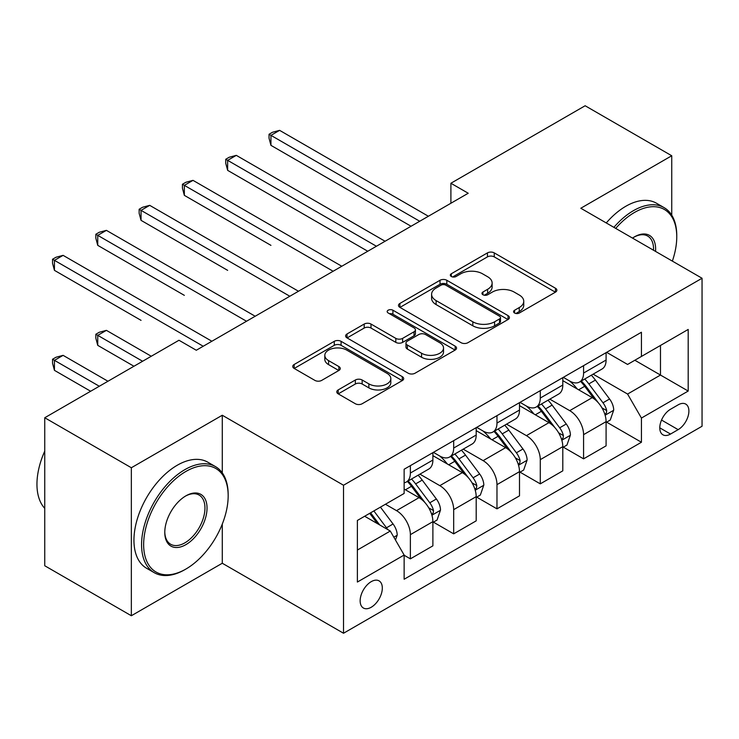 <?xml version="1.0" encoding="UTF-8"?>
<svg xmlns="http://www.w3.org/2000/svg" width="739" height="739" viewBox="0 0 739 739"><rect width="100%" height="100%" fill="white"/><g stroke="black" fill="none" stroke-linecap="round" stroke-linejoin="round"><path stroke-width="1.11" d="M514.566 313.013A3.362 1.94 0 0 0 519.332 313.013L555.46 292.154A4.813 2.78 0 0 0 556.864 290.187A4.813 2.78 0 0 0 555.46 288.228L494.252 252.886A4.813 2.78 0 0 0 487.454 252.886L451.326 273.744A3.362 1.94 0 0 0 450.337 275.12A3.362 1.94 0 0 0 451.326 276.497A3.362 1.94 0 0 0 456.083 276.497L460.757 273.799A15.39 8.886 0 0 1 482.521 273.799L487.62 276.737A15.39 8.886 0 0 1 492.128 283.019A15.39 8.886 0 0 1 487.62 289.3L482.946 292.007A3.362 1.94 0 0 0 481.957 293.374A3.362 1.94 0 0 0 482.946 294.75A3.362 1.94 0 0 0 487.703 294.75L492.386 292.053A15.39 8.886 0 0 1 514.141 292.053L519.24 295A15.39 8.886 0 0 1 523.748 301.281A15.39 8.886 0 0 1 519.24 307.563L514.566 310.26A3.362 1.94 0 0 0 513.587 311.636A3.362 1.94 0 0 0 514.566 313.013L514.566 310.26M371.237 607.246A15.676 9.053 120 0 0 381.472 593.435A15.676 9.053 120 0 0 379.07 580.872A15.676 9.053 120 0 0 371.237 581.648A15.676 9.053 120 0 0 360.992 595.458A15.676 9.053 120 0 0 363.394 608.021A15.676 9.053 120 0 0 371.237 607.246M338.185 389.915A4.813 2.78 0 0 0 336.772 391.873A4.813 2.78 0 0 0 338.185 393.841L355.357 403.753A4.813 2.78 0 0 0 362.156 403.753L402.275 380.585A4.813 2.78 0 0 0 403.688 378.627A4.813 2.78 0 0 0 402.275 376.659L341.076 341.326A4.813 2.78 0 0 0 334.268 341.326L294.15 364.493A4.813 2.78 0 0 0 292.746 366.452A4.813 2.78 0 0 0 294.15 368.419L314.888 380.391A4.813 2.78 0 0 0 321.696 380.391L338.859 370.479A4.813 2.78 0 0 0 340.273 368.512A4.813 2.78 0 0 0 338.859 366.553L328.578 360.614A12.859 7.427 0 0 1 324.809 355.357A12.859 7.427 0 0 1 332.753 348.503A12.859 7.427 0 0 1 346.767 350.11L387.06 373.371A12.859 7.427 0 0 1 390.829 378.627A12.859 7.427 0 0 1 382.885 385.49A12.859 7.427 0 0 1 368.872 383.874L362.156 380.003A4.813 2.78 0 0 0 355.357 380.003L338.185 389.915L338.185 393.841M222.282 472.877L222.282 415.244L131.348 467.75L44.746 417.747L44.746 565.751L131.348 615.744L222.273 563.247M222.282 415.244L343.524 485.246L702.05 278.252L702.05 426.246L343.524 633.249L343.524 485.246M671.742 215.178L671.742 155.753L580.808 208.25L702.05 278.252M671.742 155.753L585.14 105.751L450.901 183.254L450.901 203.253M44.746 417.747L178.977 340.254L196.297 350.249L468.221 193.248L450.901 183.254M461.099 342.702A4.813 2.78 0 0 0 467.898 342.702L508.026 319.534A4.813 2.78 0 0 0 509.43 317.576A4.813 2.78 0 0 0 508.026 315.608L446.818 280.275A4.813 2.78 0 0 0 440.019 280.275L399.901 303.443A4.813 2.78 0 0 0 398.487 305.401A4.813 2.78 0 0 0 399.901 307.369L461.099 342.702M389.508 313.733A3.362 1.94 0 0 1 392.926 314.214L392.926 310.214L455.15 346.138A4.813 2.78 0 0 1 456.554 348.097A4.813 2.78 0 0 1 455.15 350.064L415.032 373.223A4.813 2.78 0 0 1 408.224 373.223L347.025 337.889L347.025 333.963A4.813 2.78 0 0 0 345.612 335.931A4.813 2.78 0 0 0 347.025 337.889M347.025 333.963L364.198 324.051A4.813 2.78 0 0 1 370.996 324.051L395.818 338.379A4.813 2.78 0 0 0 402.616 338.379L414.006 331.802A4.813 2.78 0 0 0 415.42 329.843A4.813 2.78 0 0 0 414.006 327.876L388.169 312.957A3.362 1.94 0 0 1 387.181 311.581A3.362 1.94 0 0 1 389.259 309.789A3.362 1.94 0 0 1 392.926 310.214M678.143 404.852L670.532 409.249A15.186 8.766 120 0 0 660.601 422.634A15.186 8.766 120 0 0 662.929 434.8A15.186 8.766 120 0 0 670.532 434.052L678.143 429.645A15.186 8.766 120 0 0 688.074 416.269A15.186 8.766 120 0 0 685.746 404.094A15.186 8.766 120 0 0 678.143 404.852M634.847 360.253L660.481 375.052L660.481 345.455L688.194 329.446L641.434 356.447L641.434 332.254M688.194 329.446L688.194 391.051L641.434 418.052L627.577 394.053L593.131 374.165M606.617 422.154L641.434 442.245L641.434 418.052M641.434 442.245L404.141 579.247L404.141 555.044L357.38 582.046L357.38 520.45L404.141 493.449L404.141 469.247L641.424 332.254M131.348 467.75L131.348 615.744M222.282 524.099L222.282 563.247L343.524 633.249M627.577 394.053L660.481 375.052L688.194 391.051M357.38 550.047L390.284 531.045L364.65 516.247M404.141 555.248L410.376 558.85L410.376 534.648A19.593 11.316 -120 0 0 396.52 510.649L385.435 504.247M432.888 545.844L432.888 521.651A19.593 11.316 -120 0 0 419.031 497.652L404.141 489.052M433.414 522.15L453.672 533.844L453.672 509.651A19.593 11.316 -120 0 0 439.816 485.652L419.928 474.161M453.681 533.844L476.193 520.847L476.193 496.645A19.593 11.316 -120 0 0 462.337 472.646L432.897 455.649M476.71 497.144L496.977 508.848L496.977 484.645A19.593 11.316 -120 0 0 483.121 460.646L463.224 449.164M496.977 508.848L519.499 495.851L519.499 471.648A19.593 11.316 -120 0 0 505.642 447.649L476.193 430.652M520.016 472.147L540.283 483.851L562.795 470.845L562.795 446.652A19.593 11.316 -120 0 0 548.938 422.653L526.417 435.65L506.529 424.158M548.938 422.653L519.499 405.646M563.312 447.15L583.579 458.845L583.579 434.652A19.593 11.316 -120 0 0 569.723 410.653L549.825 399.162M583.579 458.845L606.091 445.848L606.091 421.646A19.593 11.316 -120 0 0 592.235 397.647L562.795 380.65M606.617 352.346L627.577 364.447L641.424 356.447M563.312 377.352L569.723 381.047A19.593 11.316 -120 0 0 579.524 382.017A19.593 11.316 -120 0 0 583.579 373.047L583.579 365.648M520.016 402.349L526.427 406.053A19.593 11.316 -120 0 0 536.218 407.023A19.593 11.316 -120 0 0 540.283 398.053L540.283 390.645M476.71 427.345L483.121 431.049A19.593 11.316 -120 0 0 492.922 432.019A19.593 11.316 -120 0 0 496.977 423.05L496.977 415.651M433.414 452.351L439.816 456.046A19.593 11.316 -120 0 0 449.617 457.016A19.593 11.316 -120 0 0 453.672 448.046L453.672 440.647M410.376 558.85L432.897 545.844M579.524 382.017L602.036 369.02A19.593 11.316 -120 0 0 606.091 360.05L606.091 352.651M536.218 407.023L558.739 394.016A19.593 11.316 -120 0 0 562.795 385.047L562.795 377.647M492.922 432.019L515.434 419.022A19.593 11.316 -120 0 0 519.499 410.053L519.499 402.644M540.283 483.851L540.283 459.649A19.593 11.316 -120 0 0 526.427 435.65M449.617 457.016L472.138 444.019A19.593 11.316 -120 0 0 476.193 435.049L476.193 427.65M404.141 482.807A19.593 11.316 -120 0 0 406.321 482.022L428.832 469.016A19.593 11.316 -120 0 0 432.888 460.046L432.888 452.647M406.321 482.022A19.593 11.316 -120 0 0 410.376 473.043L410.376 465.644M390.284 531.045L404.141 555.044M515.914 313.484L519.24 311.562A15.39 8.886 0 0 0 523.748 305.281L523.748 301.281M492.128 283.019L492.128 287.018A15.39 8.886 0 0 1 487.62 293.3L484.294 295.231M555.395 292.191L494.252 256.886A4.813 2.78 0 0 0 487.454 256.886L452.665 276.968M507.961 319.571L446.818 284.275A4.813 2.78 0 0 0 440.019 284.275L399.956 307.406M499.527 318.943A3.362 1.94 0 0 0 500.506 317.576A3.362 1.94 0 0 0 499.527 316.2L445.802 285.18A3.362 1.94 0 0 0 441.035 285.18L436.112 288.025A15.39 8.886 0 0 0 431.604 294.307A15.39 8.886 0 0 0 436.112 300.588L472.831 321.798A15.39 8.886 0 0 0 494.594 321.798L499.527 318.943L499.527 322.943A3.362 1.94 0 0 0 500.506 321.576L500.506 317.576M431.604 294.307L431.604 298.307A15.39 8.886 0 0 0 436.112 304.588L436.112 300.588M499.527 322.943L494.594 325.797A15.39 8.886 0 0 1 472.831 325.797L436.112 304.588M347.09 337.926L364.198 328.051L364.198 324.051M415.42 329.843L415.42 333.843A4.813 2.78 0 0 1 414.006 335.802L402.616 342.379A4.813 2.78 0 0 1 395.818 342.379L370.996 328.051A4.813 2.78 0 0 0 364.198 328.051M392.926 314.214L455.085 350.101M421.572 353.251A12.859 7.427 0 0 0 435.594 354.859A12.859 7.427 0 0 0 443.529 348.004A12.859 7.427 0 0 0 439.76 342.748L425.572 334.555A4.813 2.78 0 0 0 418.764 334.555L407.374 341.132A4.813 2.78 0 0 0 405.97 343.09A4.813 2.78 0 0 0 407.374 345.058L421.572 353.251L421.572 357.251A12.859 7.427 0 0 0 435.594 358.858A12.859 7.427 0 0 0 443.529 352.004L443.529 348.004M405.97 343.09L405.97 347.09A4.813 2.78 0 0 0 407.374 349.057L407.374 345.058M421.572 357.251L407.374 349.057M390.829 378.627L390.829 382.626A12.859 7.427 0 0 1 382.885 389.49A12.859 7.427 0 0 1 368.872 387.873L362.156 384.003A4.813 2.78 0 0 0 355.357 384.003L338.25 393.878M324.809 355.357L324.809 359.366A12.859 7.427 0 0 0 328.578 364.613L328.578 360.614M338.795 370.516L328.578 364.613M402.21 380.622L341.076 345.325A4.813 2.78 0 0 0 334.268 345.325L294.214 368.456M606.091 422.449L610.257 420.048L613.712 410.053A12.979 7.492 -120 0 0 609.573 398.995L595.422 380.095A37.477 21.634 -120 0 0 591.329 375.2M577.251 389A37.477 21.634 -120 0 0 569.584 380.964M604.908 414.496L606.423 412.87L606.71 410.607A12.979 7.492 -120 0 0 602.987 402.792L588.835 383.901A37.477 21.634 -120 0 0 584.743 379.005M581.26 381.019A31.112 17.958 60 0 1 586.369 386.82L598.341 402.81M270.945 245.357L184.344 195.355L184.344 185.35L193.008 180.353L341.787 266.252M580.586 381.407A37.477 21.634 60 0 1 584.678 386.303L594.091 398.857M419.724 221.257L270.945 135.357L279.61 130.35L428.389 216.25M411.069 226.254L270.945 145.352L270.945 135.357L269.042 134.258L272.506 132.253L279.61 130.35M270.945 145.352L269.042 138.258L269.042 134.258M562.795 447.446L566.952 445.054L570.416 435.049A12.979 7.492 -120 0 0 566.268 423.992L552.116 405.101A37.477 21.634 -120 0 0 548.024 400.205M533.955 413.997A37.477 21.634 -120 0 0 526.279 405.97M561.612 439.502L563.118 437.867L563.404 435.604A12.979 7.492 -120 0 0 559.691 427.798L545.539 408.898A37.477 21.634 -120 0 0 541.447 404.002M537.955 406.016A31.112 17.958 60 0 1 543.063 411.817L555.044 427.807M227.649 270.354L141.047 220.351L141.047 210.356L149.703 205.35L298.482 291.249M537.29 406.404A37.477 21.634 60 0 1 541.382 411.3L550.786 423.863M519.499 472.452L523.655 470.05L527.11 460.046A12.979 7.492 -120 0 0 522.972 448.989L508.82 430.098A37.477 21.634 -120 0 0 504.728 425.202M490.65 438.994A37.477 21.634 -120 0 0 482.983 430.966M518.307 464.498L519.822 462.863L520.108 460.6A12.979 7.492 -120 0 0 516.385 452.795L502.234 433.895A37.477 21.634 -120 0 0 498.141 428.999M494.659 431.013A31.112 17.958 60 0 1 499.767 436.823L511.739 452.813M184.344 295.351L97.742 245.348L97.742 235.353L106.407 230.356L255.186 316.246M493.985 431.4A37.477 21.634 60 0 1 498.077 436.296L507.49 448.859M476.193 497.449L480.35 495.047L483.814 485.043A12.979 7.492 -120 0 0 479.666 473.995L465.515 455.095A37.477 21.634 -120 0 0 461.422 450.199M447.354 464A37.477 21.634 -120 0 0 439.677 455.963M475.011 489.495L476.516 487.869L476.803 485.597A12.979 7.492 -120 0 0 473.089 477.791L458.937 458.901A37.477 21.634 -120 0 0 454.845 454.005M451.353 456.018A31.112 17.958 60 0 1 456.462 461.82L468.443 477.81M141.047 320.347L54.446 270.354L54.446 260.35L63.101 255.352L211.881 341.252M450.688 456.397A37.477 21.634 60 0 1 454.781 461.302L464.184 473.856M376.428 246.253L227.649 160.354L236.304 155.356L385.084 241.256M367.763 251.251L227.649 170.358L227.649 160.354L225.737 159.255L229.201 157.25L236.304 155.356M227.649 170.358L225.737 163.254L225.737 159.255M333.123 271.25L182.441 184.251L185.905 182.256L193.008 180.353M184.344 195.355L182.441 188.251L182.441 184.251M289.827 296.247L139.135 209.257L142.599 207.253L149.703 205.35M141.047 220.351L139.135 213.257L139.135 209.257M432.888 522.445L437.054 520.044L440.509 510.049A12.979 7.492 -120 0 0 436.37 498.991L422.218 480.101A37.477 21.634 -120 0 0 418.126 475.205M431.705 514.492L433.22 512.866L433.507 510.603A12.979 7.492 -120 0 0 429.784 502.788L415.632 483.897A37.477 21.634 -120 0 0 411.54 479.001M408.057 481.015A31.112 17.958 60 0 1 413.166 486.816L425.137 502.806M151.264 356.253L106.407 330.351L97.742 335.349L97.742 345.353L133.944 366.248M407.383 481.403A37.477 21.634 60 0 1 411.475 486.299L420.888 498.862M97.742 345.353L95.839 338.25L95.839 334.25L142.599 361.251M95.839 334.25L99.303 332.254L106.407 330.351M246.521 321.253L95.839 234.254L99.303 232.249L106.407 230.356M97.742 245.348L95.839 238.254L95.839 234.254M672.351 261.107A59.767 34.502 120 0 0 676.758 236.849A59.767 34.502 120 0 0 634.496 212.453A59.767 34.502 120 0 0 615.707 228.397M613.887 227.353A61.235 35.352 -60 0 1 633.462 210.652A61.235 35.352 -60 0 1 664.084 207.622A61.235 35.352 -60 0 1 676.767 235.649M632.519 238.106A29.883 17.256 -60 0 1 634.496 236.849L634.496 236.849A29.883 17.256 -60 0 1 655.539 251.399M606.266 222.956A61.235 35.352 -60 0 1 625.841 206.255A61.235 35.352 -60 0 1 656.463 203.216L664.084 207.622M653.525 250.235A28.415 16.406 120 0 0 647.669 236.046A28.415 16.406 120 0 0 633.979 237.164M184.87 569.649L185.905 569.048A59.767 34.502 120 0 0 228.166 495.851A59.767 34.502 120 0 0 185.905 471.445A59.767 34.502 120 0 0 143.643 544.643A59.767 34.502 120 0 0 185.905 569.048L184.87 569.649A61.235 35.352 -60 0 1 154.248 572.679A61.235 35.352 -60 0 1 144.862 523.609A61.235 35.352 -60 0 1 184.87 469.644A61.235 35.352 -60 0 1 215.483 466.614A61.235 35.352 -60 0 1 228.166 494.65L228.166 495.851M185.905 544.643A29.883 17.256 -60 0 1 164.779 532.449A29.883 17.256 -60 0 1 185.905 495.851L185.905 495.851A29.883 17.256 -60 0 1 207.04 508.044A29.883 17.256 -60 0 1 185.905 544.643M164.779 531.84A28.415 16.406 120 0 0 170.663 544.255A28.415 16.406 120 0 0 184.87 542.851A28.415 16.406 120 0 0 203.428 517.808A28.415 16.406 120 0 0 199.068 495.038A28.415 16.406 120 0 0 185.378 496.155M154.248 572.679L146.627 568.282A61.235 35.352 -60 0 1 137.242 519.212A61.235 35.352 -60 0 1 177.249 465.247A61.235 35.352 -60 0 1 207.862 462.217L215.483 466.614M44.746 508.367A61.235 35.352 -60 0 1 44.746 451.132M395.485 540.043L397.212 535.045A12.979 7.492 -120 0 0 393.065 523.988L380.437 507.13M107.959 381.25L63.101 355.348L54.446 360.355L54.446 370.35L90.638 391.245M387.67 529.54A12.979 7.492 -120 0 0 386.488 527.794L373.86 510.935M370.608 512.811L379.68 524.921M369.703 513.328L377.398 523.609M54.446 370.35L52.543 363.255L52.543 359.246L99.303 386.248M52.543 359.246L56.007 357.251L63.101 355.348M203.225 346.249L52.534 259.25L55.998 257.255L63.101 255.352M54.446 270.354L52.534 263.25L52.534 259.25M396.52 510.649L419.031 497.652M439.816 485.652L462.337 472.646M483.121 460.646L505.633 447.649M569.723 410.653L592.235 397.647M583.579 373.047L606.091 360.05M583.579 434.652L606.091 421.646M540.283 459.649L562.795 446.652M540.283 398.053L562.795 385.047M496.977 484.645L519.499 471.648M496.977 423.05L519.499 410.053M453.672 509.651L476.193 496.645M453.681 448.046L476.193 435.049M410.376 534.648L432.897 521.651M410.376 473.043L432.897 460.046M661.534 420.057L678.143 429.645M659.788 427.853L670.532 434.052M519.24 311.562L519.24 307.563M482.946 294.75L482.946 292.007M487.62 293.3L487.62 289.3M451.326 276.497L451.326 273.744M487.454 256.886L487.454 252.886M494.252 256.886L494.252 252.886M555.46 292.154L555.46 288.228M399.901 307.369L399.901 303.443M440.019 284.275L440.019 280.275M446.818 284.275L446.818 280.275M508.026 319.534L508.026 315.608M472.831 325.797L472.831 321.798M494.594 325.797L494.594 321.798M370.996 328.051L370.996 324.051M395.818 342.379L395.818 338.379M402.616 342.379L402.616 338.379M414.006 335.802L414.006 331.802M455.15 350.064L455.15 346.138M355.357 384.003L355.357 380.003M362.156 384.003L362.156 380.003M368.872 387.873L368.872 383.874M338.859 370.479L338.859 366.553M294.15 368.419L294.15 364.493M334.268 345.325L334.268 341.326M341.076 345.325L341.076 341.326M402.275 380.585L402.275 376.659M605.13 415.207L613.629 410.302M588.835 383.901L595.422 380.095M578.628 389.795L584.678 386.303M602.987 402.792L609.573 398.995M601.962 407.863L606.71 410.607M561.825 440.213L570.332 435.299M545.539 408.898L552.116 405.101M535.332 414.791L541.382 411.3M559.691 427.798L566.268 423.992M558.666 432.86L563.404 435.604M518.529 465.21L527.027 460.295M502.234 433.895L508.82 430.098M492.026 439.788L498.077 436.296M516.385 452.795L522.972 448.989M515.36 457.866L520.108 460.6M475.223 490.206L483.731 485.301M458.937 458.901L465.515 455.095M448.73 464.794L454.781 461.302M473.089 477.791L479.666 473.995M472.064 482.863L476.803 485.597M431.927 515.203L440.426 510.298M415.632 483.897L422.218 480.101M405.425 489.791L411.475 486.299M429.784 502.788L436.37 498.991M428.759 507.859L433.507 510.603M393.832 537.198L397.129 535.295M386.488 527.794L393.065 523.988M676.758 236.849L676.758 235.649"/></g></svg>
